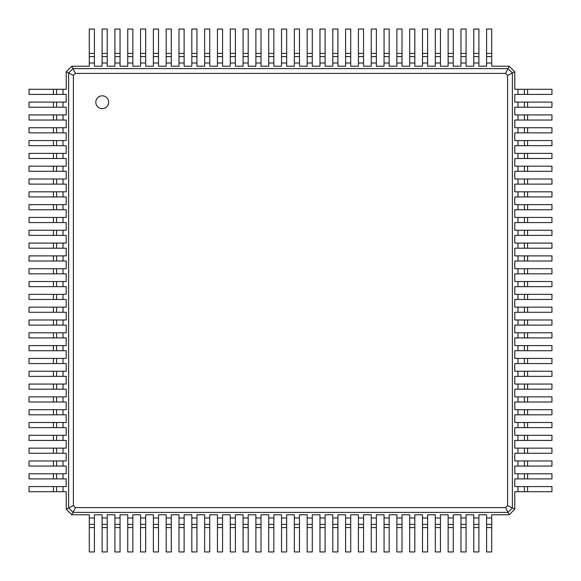 <?xml version="1.0" encoding="UTF-8"?>
<svg xmlns="http://www.w3.org/2000/svg" width="581" height="581" viewBox="0 0 581 581"><rect width="100%" height="100%" fill="white"/><g stroke="black" fill="none" stroke-linecap="round" stroke-linejoin="round"><path stroke-width="0.87" d="M89.285 53.401L94.412 53.401L94.412 29.05L89.285 29.05L89.285 66.219L71.826 66.219L73.024 68.623L507.976 68.623L505.593 73.388L507.612 75.407L507.612 505.593L505.593 507.612L75.407 507.612L73.388 505.593L73.388 75.407L75.407 73.388L505.593 73.388M94.412 53.401L94.412 66.219L102.103 66.219L102.103 63.009L107.231 63.009L107.231 66.219L114.922 66.219L114.922 63.009L120.042 63.009L120.042 66.219L127.733 66.219L127.733 63.009L132.86 63.009L132.86 66.219L140.551 66.219L140.551 63.009L145.678 63.009L145.678 66.219L153.369 66.219L153.369 63.009L158.497 63.009L158.497 66.219L166.181 66.219L166.181 63.009L171.308 63.009L171.308 66.219L178.999 66.219L178.999 63.009L184.126 63.009L184.126 66.219L191.817 66.219L191.817 63.009L196.944 63.009L196.944 66.219L204.628 66.219L204.628 63.009L209.756 63.009L209.756 66.219L217.447 66.219L217.447 63.009L222.574 63.009L222.574 66.219L230.265 66.219L230.265 63.009L235.392 63.009L235.392 66.219L243.083 66.219L243.083 63.009L248.203 63.009L248.203 66.219L255.894 66.219L255.894 63.009L261.022 63.009L261.022 66.219L268.712 66.219L268.712 63.009L273.84 63.009L273.84 66.219L281.531 66.219L281.531 63.009L286.658 63.009L286.658 66.219L294.342 66.219L294.342 63.009L299.469 63.009L299.469 66.219L307.16 66.219L307.16 63.009L312.287 63.009L312.287 66.219L319.978 66.219L319.978 63.009L325.106 63.009L325.106 66.219L332.797 66.219L332.797 63.009L337.917 63.009L337.917 66.219L345.608 66.219L345.608 63.009L350.735 63.009L350.735 66.219L358.426 66.219L358.426 63.009L363.553 63.009L363.553 66.219L371.244 66.219L371.244 63.009L376.372 63.009L376.372 66.219L384.056 66.219L384.056 63.009L389.183 63.009L389.183 66.219L396.874 66.219L396.874 63.009L402.001 63.009L402.001 66.219L409.692 66.219L409.692 63.009L414.819 63.009L414.819 66.219L422.503 66.219L422.503 63.009L427.631 63.009L427.631 66.219L435.322 66.219L435.322 63.009L440.449 63.009L440.449 66.219L448.14 66.219L448.14 63.009L453.267 63.009L453.267 66.219L460.958 66.219L460.958 63.009L466.078 63.009L466.078 66.219L473.769 66.219L473.769 63.009L478.897 63.009L478.897 66.219L486.587 66.219L486.587 63.009L491.715 63.009L491.715 66.219L509.174 66.219L514.781 71.826L514.781 89.285L517.991 89.285L517.991 94.412L514.781 94.412L514.781 102.103L517.991 102.103L517.991 107.231L514.781 107.231L514.781 114.922L517.991 114.922L517.991 120.042L514.781 120.042L514.781 127.733L517.991 127.733L517.991 132.86L514.781 132.86L514.781 140.551L517.991 140.551L517.991 145.678L514.781 145.678L514.781 153.369L517.991 153.369L517.991 158.497L514.781 158.497L514.781 166.181L517.991 166.181L517.991 171.308L514.781 171.308L514.781 178.999L517.991 178.999L517.991 184.126L514.781 184.126L514.781 191.817L517.991 191.817L517.991 196.944L514.781 196.944L514.781 204.628L517.991 204.628L517.991 209.756L514.781 209.756L514.781 217.447L517.991 217.447L517.991 222.574L514.781 222.574L514.781 230.265L517.991 230.265L517.991 235.392L514.781 235.392L514.781 243.083L517.991 243.083L517.991 248.203L514.781 248.203L514.781 255.894L517.991 255.894L517.991 261.022L514.781 261.022L514.781 268.712L517.991 268.712L517.991 273.84L514.781 273.84L514.781 281.531L517.991 281.531L517.991 286.658L514.781 286.658L514.781 294.342L517.991 294.342L517.991 299.469L514.781 299.469L514.781 307.16L517.991 307.16L517.991 312.287L514.781 312.287L514.781 319.978L517.991 319.978L517.991 325.106L514.781 325.106L514.781 332.797L517.991 332.797L517.991 337.917L514.781 337.917L514.781 345.608L517.991 345.608L517.991 350.735L514.781 350.735L514.781 358.426L517.991 358.426L517.991 363.553L514.781 363.553L514.781 371.244L517.991 371.244L517.991 376.372L514.781 376.372L514.781 384.056L517.991 384.056L517.991 389.183L514.781 389.183L514.781 396.874L517.991 396.874L517.991 402.001L514.781 402.001L514.781 409.692L517.991 409.692L517.991 414.819L514.781 414.819L514.781 422.503L517.991 422.503L517.991 427.631L514.781 427.631L514.781 435.322L517.991 435.322L517.991 440.449L514.781 440.449L514.781 448.14L517.991 448.14L517.991 453.267L514.781 453.267L514.781 460.958L517.991 460.958L517.991 466.078L514.781 466.078L514.781 473.769L517.991 473.769L517.991 478.897L514.781 478.897L514.781 486.587L517.991 486.587L517.991 491.715L514.781 491.715L514.781 509.174L509.174 514.781L491.715 514.781L491.715 517.991L486.587 517.991L486.587 514.781L478.897 514.781L478.897 517.991L473.769 517.991L473.769 514.781L466.078 514.781L466.078 517.991L460.958 517.991L460.958 514.781L453.267 514.781L453.267 517.991L448.14 517.991L448.14 514.781L440.449 514.781L440.449 517.991L435.322 517.991L435.322 514.781L427.631 514.781L427.631 517.991L422.503 517.991L422.503 514.781L414.819 514.781L414.819 517.991L409.692 517.991L409.692 514.781L402.001 514.781L402.001 517.991L396.874 517.991L396.874 514.781L389.183 514.781L389.183 517.991L384.056 517.991L384.056 514.781L376.372 514.781L376.372 517.991L371.244 517.991L371.244 514.781L363.553 514.781L363.553 517.991L358.426 517.991L358.426 514.781L350.735 514.781L350.735 517.991L345.608 517.991L345.608 514.781L337.917 514.781L337.917 517.991L332.797 517.991L332.797 514.781L325.106 514.781L325.106 517.991L319.978 517.991L319.978 514.781L312.287 514.781L312.287 517.991L307.16 517.991L307.16 514.781L299.469 514.781L299.469 517.991L294.342 517.991L294.342 514.781L286.658 514.781L286.658 517.991L281.531 517.991L281.531 514.781L273.84 514.781L273.84 517.991L268.712 517.991L268.712 514.781L261.022 514.781L261.022 517.991L255.894 517.991L255.894 514.781L248.203 514.781L248.203 517.991L243.083 517.991L243.083 514.781L235.392 514.781L235.392 517.991L230.265 517.991L230.265 514.781L222.574 514.781L222.574 517.991L217.447 517.991L217.447 514.781L209.756 514.781L209.756 517.991L204.628 517.991L204.628 514.781L196.944 514.781L196.944 517.991L191.817 517.991L191.817 514.781L184.126 514.781L184.126 517.991L178.999 517.991L178.999 514.781L171.308 514.781L171.308 517.991L166.181 517.991L166.181 514.781L158.497 514.781L158.497 517.991L153.369 517.991L153.369 514.781L145.678 514.781L145.678 517.991L140.551 517.991L140.551 514.781L132.86 514.781L132.86 517.991L127.733 517.991L127.733 514.781L120.042 514.781L120.042 517.991L114.922 517.991L114.922 514.781L107.231 514.781L107.231 517.991L102.103 517.991L102.103 514.781L94.412 514.781L94.412 517.991L89.285 517.991L89.285 514.781L71.826 514.781L66.219 509.174L66.219 491.715L63.009 491.715L63.009 486.587L66.219 486.587L66.219 478.897L63.009 478.897L63.009 473.769L66.219 473.769L66.219 466.078L63.009 466.078L63.009 460.958L66.219 460.958L66.219 453.267L63.009 453.267L63.009 448.14L66.219 448.14L66.219 440.449L63.009 440.449L63.009 435.322L66.219 435.322L66.219 427.631L63.009 427.631L63.009 422.503L66.219 422.503L66.219 414.819L63.009 414.819L63.009 409.692L66.219 409.692L66.219 402.001L63.009 402.001L63.009 396.874L66.219 396.874L66.219 389.183L63.009 389.183L63.009 384.056L66.219 384.056L66.219 376.372L63.009 376.372L63.009 371.244L66.219 371.244L66.219 363.553L63.009 363.553L63.009 358.426L66.219 358.426L66.219 350.735L63.009 350.735L63.009 345.608L66.219 345.608L66.219 337.917L63.009 337.917L63.009 332.797L66.219 332.797L66.219 325.106L63.009 325.106L63.009 319.978L66.219 319.978L66.219 312.287L63.009 312.287L63.009 307.16L66.219 307.16L66.219 299.469L63.009 299.469L63.009 294.342L66.219 294.342L66.219 286.658L63.009 286.658L63.009 281.531L66.219 281.531L66.219 273.84L63.009 273.84L63.009 268.712L66.219 268.712L66.219 261.022L63.009 261.022L63.009 255.894L66.219 255.894L66.219 248.203L63.009 248.203L63.009 243.083L66.219 243.083L66.219 235.392L63.009 235.392L63.009 230.265L66.219 230.265L66.219 222.574L63.009 222.574L63.009 217.447L66.219 217.447L66.219 209.756L63.009 209.756L63.009 204.628L66.219 204.628L66.219 196.944L63.009 196.944L63.009 191.817L66.219 191.817L66.219 184.126L63.009 184.126L63.009 178.999L66.219 178.999L66.219 171.308L63.009 171.308L63.009 166.181L66.219 166.181L66.219 158.497L63.009 158.497L63.009 153.369L66.219 153.369L66.219 145.678L63.009 145.678L63.009 140.551L66.219 140.551L66.219 132.86L63.009 132.86L63.009 127.733L66.219 127.733L66.219 120.042L63.009 120.042L63.009 114.922L66.219 114.922L66.219 107.231L63.009 107.231L63.009 102.103L66.219 102.103L66.219 94.412L63.009 94.412L63.009 89.285L66.219 89.285L66.219 71.826L71.826 66.219M89.285 56.604L94.412 56.604L89.285 56.604M66.219 71.826L68.623 73.024L73.024 68.623L75.407 73.388M102.103 53.401L107.231 53.401L107.231 29.05L102.103 29.05L102.103 63.009M486.587 63.009L486.587 29.05L491.715 29.05L491.715 63.009M509.174 66.219L507.976 68.623L512.377 73.024L507.612 75.407M473.769 63.009L473.769 29.05L478.897 29.05L478.897 63.009M107.231 53.401L107.231 63.009M114.922 53.401L120.042 53.401L120.042 29.05L114.922 29.05L114.922 63.009M460.958 63.009L460.958 29.05L466.078 29.05L466.078 63.009M120.042 53.401L120.042 63.009M127.733 53.401L132.86 53.401L132.86 29.05L127.733 29.05L127.733 63.009M448.14 63.009L448.14 29.05L453.267 29.05L453.267 63.009M132.86 53.401L132.86 63.009M140.551 53.401L145.678 53.401L145.678 29.05L140.551 29.05L140.551 63.009M435.322 63.009L435.322 29.05L440.449 29.05L440.449 63.009M145.678 53.401L145.678 63.009M153.369 53.401L158.497 53.401L158.497 29.05L153.369 29.05L153.369 63.009M422.503 63.009L422.503 29.05L427.631 29.05L427.631 63.009M158.497 53.401L158.497 63.009M166.181 53.401L171.308 53.401L171.308 29.05L166.181 29.05L166.181 63.009M409.692 63.009L409.692 29.05L414.819 29.05L414.819 63.009M171.308 53.401L171.308 63.009M178.999 53.401L184.126 53.401L184.126 29.05L178.999 29.05L178.999 63.009M396.874 63.009L396.874 29.05L402.001 29.05L402.001 63.009M184.126 53.401L184.126 63.009M191.817 53.401L196.944 53.401L196.944 29.05L191.817 29.05L191.817 63.009M384.056 63.009L384.056 29.05L389.183 29.05L389.183 63.009M196.944 53.401L196.944 63.009M204.628 53.401L209.756 53.401L209.756 29.05L204.628 29.05L204.628 63.009M371.244 63.009L371.244 29.05L376.372 29.05L376.372 63.009M209.756 53.401L209.756 63.009M217.447 53.401L222.574 53.401L222.574 29.05L217.447 29.05L217.447 63.009M358.426 63.009L358.426 29.05L363.553 29.05L363.553 63.009M222.574 53.401L222.574 63.009M230.265 53.401L235.392 53.401L235.392 29.05L230.265 29.05L230.265 63.009M345.608 63.009L345.608 29.05L350.735 29.05L350.735 63.009M235.392 53.401L235.392 63.009M243.083 53.401L248.203 53.401L248.203 29.05L243.083 29.05L243.083 63.009M332.797 63.009L332.797 29.05L337.917 29.05L337.917 63.009M248.203 53.401L248.203 63.009M255.894 53.401L261.022 53.401L261.022 29.05L255.894 29.05L255.894 63.009M319.978 63.009L319.978 29.05L325.106 29.05L325.106 63.009M261.022 53.401L261.022 63.009M268.712 53.401L273.84 53.401L273.84 29.05L268.712 29.05L268.712 63.009M307.16 63.009L307.16 29.05L312.287 29.05L312.287 63.009M273.84 53.401L273.84 63.009M281.531 53.401L286.658 53.401L286.658 29.05L281.531 29.05L281.531 63.009M294.342 63.009L294.342 29.05L299.469 29.05L299.469 63.009M286.658 53.401L286.658 63.009M514.781 71.826L512.377 73.024L512.377 507.976L507.976 512.377L73.024 512.377L68.623 507.976L68.623 73.024L73.388 75.407M102.227 108.632A6.406 6.406 0 0 0 107.775 99.017A6.406 6.406 0 0 0 96.671 99.017A6.406 6.406 0 0 0 102.227 108.632M102.103 56.604L107.231 56.604L102.103 56.604M486.587 56.604L491.715 56.604M473.769 56.604L478.897 56.604M114.922 56.604L120.042 56.604L114.922 56.604M460.958 56.604L466.078 56.604M127.733 56.604L132.86 56.604L127.733 56.604M448.14 56.604L453.267 56.604M140.551 56.604L145.678 56.604L140.551 56.604M435.322 56.604L440.449 56.604M153.369 56.604L158.497 56.604L153.369 56.604M422.503 56.604L427.631 56.604M166.181 56.604L171.308 56.604M409.692 56.604L414.819 56.604M178.999 56.604L184.126 56.604M396.874 56.604L402.001 56.604M191.817 56.604L196.944 56.604M384.056 56.604L389.183 56.604M204.628 56.604L209.756 56.604M371.244 56.604L376.372 56.604M217.447 56.604L222.574 56.604M358.426 56.604L363.553 56.604M230.265 56.604L235.392 56.604M345.608 56.604L350.735 56.604M243.083 56.604L248.203 56.604M332.797 56.604L337.917 56.604M255.894 56.604L261.022 56.604M319.978 56.604L325.106 56.604M268.712 56.604L273.84 56.604M307.16 56.604L312.287 56.604M281.531 56.604L286.658 56.604M294.342 56.604L299.469 56.604M63.009 94.412L29.05 94.412L29.05 89.285L63.009 89.285M66.219 509.174L73.388 505.593M514.781 509.174L507.612 505.593M71.826 514.781L75.407 507.612M509.174 514.781L505.593 507.612M527.599 89.285L527.599 94.412L551.95 94.412L551.95 89.285L517.991 89.285M517.991 486.587L551.95 486.587L551.95 491.715L517.991 491.715M527.599 94.412L517.991 94.412M527.599 102.103L527.599 107.231L551.95 107.231L551.95 102.103L517.991 102.103M517.991 473.769L551.95 473.769L551.95 478.897L517.991 478.897M527.599 107.231L517.991 107.231M527.599 114.922L527.599 120.042L551.95 120.042L551.95 114.922L517.991 114.922M517.991 460.958L551.95 460.958L551.95 466.078L517.991 466.078M527.599 120.042L517.991 120.042M527.599 127.733L527.599 132.86L551.95 132.86L551.95 127.733L517.991 127.733M517.991 448.14L551.95 448.14L551.95 453.267L517.991 453.267M527.599 132.86L517.991 132.86M527.599 140.551L527.599 145.678L551.95 145.678L551.95 140.551L517.991 140.551M517.991 435.322L551.95 435.322L551.95 440.449L517.991 440.449M527.599 145.678L517.991 145.678M527.599 153.369L527.599 158.497L551.95 158.497L551.95 153.369L517.991 153.369M517.991 422.503L551.95 422.503L551.95 427.631L517.991 427.631M527.599 158.497L517.991 158.497M527.599 166.181L527.599 171.308L551.95 171.308L551.95 166.181L517.991 166.181M517.991 409.692L551.95 409.692L551.95 414.819L517.991 414.819M527.599 171.308L517.991 171.308M527.599 178.999L527.599 184.126L551.95 184.126L551.95 178.999L517.991 178.999M517.991 396.874L551.95 396.874L551.95 402.001L517.991 402.001M527.599 184.126L517.991 184.126M527.599 191.817L527.599 196.944L551.95 196.944L551.95 191.817L517.991 191.817M517.991 384.056L551.95 384.056L551.95 389.183L517.991 389.183M527.599 196.944L517.991 196.944M527.599 204.628L527.599 209.756L551.95 209.756L551.95 204.628L517.991 204.628M517.991 371.244L551.95 371.244L551.95 376.372L517.991 376.372M527.599 209.756L517.991 209.756M527.599 217.447L527.599 222.574L551.95 222.574L551.95 217.447L517.991 217.447M517.991 358.426L551.95 358.426L551.95 363.553L517.991 363.553M527.599 222.574L517.991 222.574M527.599 230.265L527.599 235.392L551.95 235.392L551.95 230.265L517.991 230.265M517.991 345.608L551.95 345.608L551.95 350.735L517.991 350.735M527.599 235.392L517.991 235.392M527.599 243.083L527.599 248.203L551.95 248.203L551.95 243.083L517.991 243.083M517.991 332.797L551.95 332.797L551.95 337.917L517.991 337.917M527.599 248.203L517.991 248.203M527.599 255.894L527.599 261.022L551.95 261.022L551.95 255.894L517.991 255.894M517.991 319.978L551.95 319.978L551.95 325.106L517.991 325.106M527.599 261.022L517.991 261.022M527.599 268.712L527.599 273.84L551.95 273.84L551.95 268.712L517.991 268.712M517.991 307.16L551.95 307.16L551.95 312.287L517.991 312.287M527.599 273.84L517.991 273.84M527.599 281.531L527.599 286.658L551.95 286.658L551.95 281.531L517.991 281.531M517.991 294.342L551.95 294.342L551.95 299.469L517.991 299.469M527.599 286.658L517.991 286.658M491.715 527.599L486.587 527.599L486.587 551.95L491.715 551.95L491.715 517.991M94.412 517.991L94.412 551.95L89.285 551.95L89.285 517.991M486.587 527.599L486.587 517.991M478.897 527.599L473.769 527.599L473.769 551.95L478.897 551.95L478.897 517.991M107.231 517.991L107.231 551.95L102.103 551.95L102.103 517.991M473.769 527.599L473.769 517.991M466.078 527.599L460.958 527.599L460.958 551.95L466.078 551.95L466.078 517.991M120.042 517.991L120.042 551.95L114.922 551.95L114.922 517.991M460.958 527.599L460.958 517.991M453.267 527.599L448.14 527.599L448.14 551.95L453.267 551.95L453.267 517.991M132.86 517.991L132.86 551.95L127.733 551.95L127.733 517.991M448.14 527.599L448.14 517.991M440.449 527.599L435.322 527.599L435.322 551.95L440.449 551.95L440.449 517.991M145.678 517.991L145.678 551.95L140.551 551.95L140.551 517.991M435.322 527.599L435.322 517.991M427.631 527.599L422.503 527.599L422.503 551.95L427.631 551.95L427.631 517.991M158.497 517.991L158.497 551.95L153.369 551.95L153.369 517.991M422.503 527.599L422.503 517.991M414.819 527.599L409.692 527.599L409.692 551.95L414.819 551.95L414.819 517.991M171.308 517.991L171.308 551.95L166.181 551.95L166.181 517.991M409.692 527.599L409.692 517.991M402.001 527.599L396.874 527.599L396.874 551.95L402.001 551.95L402.001 517.991M184.126 517.991L184.126 551.95L178.999 551.95L178.999 517.991M396.874 527.599L396.874 517.991M389.183 527.599L384.056 527.599L384.056 551.95L389.183 551.95L389.183 517.991M196.944 517.991L196.944 551.95L191.817 551.95L191.817 517.991M384.056 527.599L384.056 517.991M376.372 527.599L371.244 527.599L371.244 551.95L376.372 551.95L376.372 517.991M209.756 517.991L209.756 551.95L204.628 551.95L204.628 517.991M371.244 527.599L371.244 517.991M363.553 527.599L358.426 527.599L358.426 551.95L363.553 551.95L363.553 517.991M222.574 517.991L222.574 551.95L217.447 551.95L217.447 517.991M358.426 527.599L358.426 517.991M350.735 527.599L345.608 527.599L345.608 551.95L350.735 551.95L350.735 517.991M235.392 517.991L235.392 551.95L230.265 551.95L230.265 517.991M345.608 527.599L345.608 517.991M337.917 527.599L332.797 527.599L332.797 551.95L337.917 551.95L337.917 517.991M248.203 517.991L248.203 551.95L243.083 551.95L243.083 517.991M332.797 527.599L332.797 517.991M325.106 527.599L319.978 527.599L319.978 551.95L325.106 551.95L325.106 517.991M261.022 517.991L261.022 551.95L255.894 551.95L255.894 517.991M319.978 527.599L319.978 517.991M312.287 527.599L307.16 527.599L307.16 551.95L312.287 551.95L312.287 517.991M273.84 517.991L273.84 551.95L268.712 551.95L268.712 517.991M307.16 527.599L307.16 517.991M299.469 527.599L294.342 527.599L294.342 551.95L299.469 551.95L299.469 517.991M286.658 517.991L286.658 551.95L281.531 551.95L281.531 517.991M294.342 527.599L294.342 517.991M53.401 491.715L53.401 486.587L29.05 486.587L29.05 491.715L63.009 491.715M53.401 486.587L63.009 486.587M53.401 478.897L53.401 473.769L29.05 473.769L29.05 478.897L63.009 478.897M63.009 107.231L29.05 107.231L29.05 102.103L63.009 102.103M53.401 473.769L63.009 473.769M53.401 466.078L53.401 460.958L29.05 460.958L29.05 466.078L63.009 466.078M63.009 120.042L29.05 120.042L29.05 114.922L63.009 114.922M53.401 460.958L63.009 460.958M53.401 453.267L53.401 448.14L29.05 448.14L29.05 453.267L63.009 453.267M63.009 132.86L29.05 132.86L29.05 127.733L63.009 127.733M53.401 448.14L63.009 448.14M53.401 440.449L53.401 435.322L29.05 435.322L29.05 440.449L63.009 440.449M63.009 145.678L29.05 145.678L29.05 140.551L63.009 140.551M53.401 435.322L63.009 435.322M53.401 427.631L53.401 422.503L29.05 422.503L29.05 427.631L63.009 427.631M63.009 158.497L29.05 158.497L29.05 153.369L63.009 153.369M53.401 422.503L63.009 422.503M53.401 414.819L53.401 409.692L29.05 409.692L29.05 414.819L63.009 414.819M63.009 171.308L29.05 171.308L29.05 166.181L63.009 166.181M53.401 409.692L63.009 409.692M53.401 402.001L53.401 396.874L29.05 396.874L29.05 402.001L63.009 402.001M63.009 184.126L29.05 184.126L29.05 178.999L63.009 178.999M53.401 396.874L63.009 396.874M53.401 389.183L53.401 384.056L29.05 384.056L29.05 389.183L63.009 389.183M63.009 196.944L29.05 196.944L29.05 191.817L63.009 191.817M53.401 384.056L63.009 384.056M53.401 376.372L53.401 371.244L29.05 371.244L29.05 376.372L63.009 376.372M63.009 209.756L29.05 209.756L29.05 204.628L63.009 204.628M53.401 371.244L63.009 371.244M53.401 363.553L53.401 358.426L29.05 358.426L29.05 363.553L63.009 363.553M63.009 222.574L29.05 222.574L29.05 217.447L63.009 217.447M53.401 358.426L63.009 358.426M53.401 350.735L53.401 345.608L29.05 345.608L29.05 350.735L63.009 350.735M63.009 235.392L29.05 235.392L29.05 230.265L63.009 230.265M53.401 345.608L63.009 345.608M53.401 337.917L53.401 332.797L29.05 332.797L29.05 337.917L63.009 337.917M63.009 248.203L29.05 248.203L29.05 243.083L63.009 243.083M53.401 332.797L63.009 332.797M53.401 325.106L53.401 319.978L29.05 319.978L29.05 325.106L63.009 325.106M63.009 261.022L29.05 261.022L29.05 255.894L63.009 255.894M53.401 319.978L63.009 319.978M53.401 312.287L53.401 307.16L29.05 307.16L29.05 312.287L63.009 312.287M63.009 273.84L29.05 273.84L29.05 268.712L63.009 268.712M53.401 307.16L63.009 307.16M53.401 299.469L53.401 294.342L29.05 294.342L29.05 299.469L63.009 299.469M63.009 286.658L29.05 286.658L29.05 281.531L63.009 281.531M53.401 294.342L63.009 294.342M56.604 94.412L56.604 89.285M524.396 89.285L524.396 94.412M524.396 486.587L524.396 491.715L524.396 486.587M524.396 102.103L524.396 107.231M524.396 473.769L524.396 478.897M524.396 114.922L524.396 120.042M524.396 460.958L524.396 466.078M524.396 127.733L524.396 132.86M524.396 448.14L524.396 453.267M524.396 140.551L524.396 145.678M524.396 435.322L524.396 440.449M524.396 153.369L524.396 158.497M524.396 422.503L524.396 427.631M524.396 166.181L524.396 171.308M524.396 409.692L524.396 414.819M524.396 178.999L524.396 184.126M524.396 396.874L524.396 402.001M524.396 191.817L524.396 196.944M524.396 384.056L524.396 389.183M524.396 204.628L524.396 209.756M524.396 371.244L524.396 376.372M524.396 217.447L524.396 222.574M524.396 358.426L524.396 363.553L524.396 358.426M524.396 230.265L524.396 235.392M524.396 345.608L524.396 350.735M524.396 243.083L524.396 248.203M524.396 332.797L524.396 337.917M524.396 255.894L524.396 261.022M524.396 319.978L524.396 325.106M524.396 268.712L524.396 273.84M524.396 307.16L524.396 312.287M524.396 281.531L524.396 286.658M524.396 294.342L524.396 299.469M491.715 524.396L486.587 524.396M94.412 524.396L89.285 524.396L94.412 524.396M478.897 524.396L473.769 524.396M107.231 524.396L102.103 524.396L107.231 524.396M466.078 524.396L460.958 524.396M120.042 524.396L114.922 524.396L120.042 524.396M453.267 524.396L448.14 524.396M132.86 524.396L127.733 524.396M440.449 524.396L435.322 524.396L440.449 524.396M145.678 524.396L140.551 524.396M427.631 524.396L422.503 524.396L427.631 524.396M158.497 524.396L153.369 524.396M414.819 524.396L409.692 524.396L414.819 524.396M171.308 524.396L166.181 524.396M402.001 524.396L396.874 524.396L402.001 524.396M184.126 524.396L178.999 524.396M389.183 524.396L384.056 524.396L389.183 524.396M196.944 524.396L191.817 524.396M376.372 524.396L371.244 524.396M209.756 524.396L204.628 524.396M363.553 524.396L358.426 524.396M222.574 524.396L217.447 524.396M350.735 524.396L345.608 524.396M235.392 524.396L230.265 524.396M337.917 524.396L332.797 524.396M248.203 524.396L243.083 524.396M325.106 524.396L319.978 524.396M261.022 524.396L255.894 524.396M312.287 524.396L307.16 524.396M273.84 524.396L268.712 524.396M299.469 524.396L294.342 524.396M286.658 524.396L281.531 524.396M56.604 491.715L56.604 486.587L56.604 491.715M56.604 478.897L56.604 473.769L56.604 478.897M56.604 107.231L56.604 102.103M56.604 466.078L56.604 460.958L56.604 466.078M56.604 120.042L56.604 114.922M56.604 453.267L56.604 448.14L56.604 453.267M56.604 132.86L56.604 127.733M56.604 440.449L56.604 435.322L56.604 440.449M56.604 145.678L56.604 140.551M56.604 427.631L56.604 422.503M56.604 158.497L56.604 153.369L56.604 158.497M56.604 414.819L56.604 409.692L56.604 414.819M56.604 171.308L56.604 166.181M56.604 402.001L56.604 396.874M56.604 184.126L56.604 178.999M56.604 389.183L56.604 384.056M56.604 196.944L56.604 191.817M56.604 376.372L56.604 371.244M56.604 209.756L56.604 204.628M56.604 363.553L56.604 358.426M56.604 222.574L56.604 217.447M56.604 350.735L56.604 345.608M56.604 235.392L56.604 230.265M56.604 337.917L56.604 332.797M56.604 248.203L56.604 243.083L56.604 248.203M56.604 325.106L56.604 319.978M56.604 261.022L56.604 255.894M56.604 312.287L56.604 307.16M56.604 273.84L56.604 268.712M56.604 299.469L56.604 294.342M56.604 286.658L56.604 281.531M89.285 63.009L94.412 63.009M486.587 53.401L491.715 53.401M473.769 53.401L478.897 53.401M460.958 53.401L466.078 53.401M448.14 53.401L453.267 53.401M435.322 53.401L440.449 53.401M422.503 53.401L427.631 53.401M409.692 53.401L414.819 53.401M396.874 53.401L402.001 53.401M384.056 53.401L389.183 53.401M371.244 53.401L376.372 53.401M358.426 53.401L363.553 53.401M345.608 53.401L350.735 53.401M332.797 53.401L337.917 53.401M319.978 53.401L325.106 53.401M307.16 53.401L312.287 53.401M294.342 53.401L299.469 53.401M53.401 94.412L53.401 89.285M527.599 486.587L527.599 491.715M527.599 473.769L527.599 478.897M527.599 460.958L527.599 466.078M527.599 448.14L527.599 453.267M527.599 435.322L527.599 440.449M527.599 422.503L527.599 427.631M527.599 409.692L527.599 414.819M527.599 396.874L527.599 402.001M527.599 384.056L527.599 389.183M527.599 371.244L527.599 376.372M527.599 358.426L527.599 363.553M527.599 345.608L527.599 350.735M527.599 332.797L527.599 337.917M527.599 319.978L527.599 325.106M527.599 307.16L527.599 312.287M527.599 294.342L527.599 299.469M94.412 527.599L89.285 527.599M107.231 527.599L102.103 527.599M120.042 527.599L114.922 527.599M132.86 527.599L127.733 527.599M145.678 527.599L140.551 527.599M158.497 527.599L153.369 527.599M171.308 527.599L166.181 527.599M184.126 527.599L178.999 527.599M196.944 527.599L191.817 527.599M209.756 527.599L204.628 527.599M222.574 527.599L217.447 527.599M235.392 527.599L230.265 527.599M248.203 527.599L243.083 527.599M261.022 527.599L255.894 527.599M273.84 527.599L268.712 527.599M286.658 527.599L281.531 527.599M53.401 107.231L53.401 102.103M53.401 120.042L53.401 114.922M53.401 132.86L53.401 127.733M53.401 145.678L53.401 140.551M53.401 158.497L53.401 153.369M53.401 171.308L53.401 166.181M53.401 184.126L53.401 178.999M53.401 196.944L53.401 191.817M53.401 209.756L53.401 204.628M53.401 222.574L53.401 217.447M53.401 235.392L53.401 230.265M53.401 248.203L53.401 243.083M53.401 261.022L53.401 255.894M53.401 273.84L53.401 268.712M53.401 286.658L53.401 281.531"/></g></svg>
